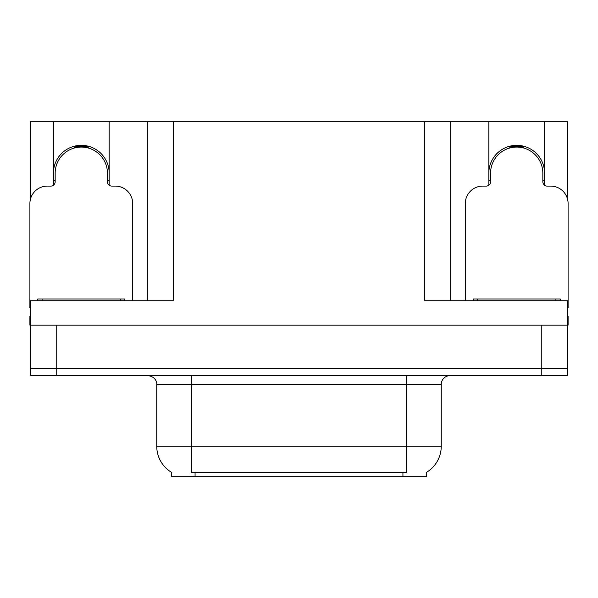 <?xml version="1.0" encoding="UTF-8"?>
<svg xmlns="http://www.w3.org/2000/svg" width="598" height="598" viewBox="0 0 598 598"><rect width="100%" height="100%" fill="white"/><g stroke="black" fill="none" stroke-linecap="round" stroke-linejoin="round"><path stroke-width="0.9" d="M426.449 472.375L426.449 476.718L171.551 476.718L171.551 472.375M53.424 173.203A27.874 27.874 0 0 1 81.298 145.329A27.874 27.874 0 0 1 109.172 173.203M56.735 375.664L567.405 375.664L567.405 368.689L30.595 368.689L30.595 325.133L56.735 325.133L56.735 368.689L30.595 368.689L30.595 375.664L56.735 375.664L56.735 368.689L567.405 368.689L567.405 325.133L56.735 325.133M109.172 185.223L109.172 121.282L424.535 121.282L424.535 300.742L567.405 300.742L567.405 325.133L568.1 325.133L568.1 316.424L567.405 316.424M30.595 316.424L29.9 316.424L29.9 325.133L30.595 325.133L30.595 300.742L173.465 300.742L173.465 121.282M53.424 185.223L53.424 121.282L30.595 121.282L30.595 198.641M544.576 185.223L544.576 121.282L567.405 121.282L567.405 198.641M147.332 121.282L147.332 300.742M424.535 121.282L450.668 121.282L450.668 300.742M450.668 121.282L488.828 121.282L488.828 185.223M544.576 121.282L488.828 121.282M53.424 121.282L109.172 121.282M544.576 173.203A27.874 27.874 0 0 0 516.702 145.329A27.874 27.874 0 0 0 488.828 173.203M171.813 472.532A30.491 30.491 0 0 1 156.743 446.228L191.584 446.228L191.584 472.532L406.416 472.532L406.416 446.228L441.257 446.228L441.257 384.372A8.708 8.708 0 0 1 449.973 375.664M156.743 446.228L156.743 384.372C157.184 382.959 155.689 376.471 148.027 375.664M426.187 472.532A30.491 30.491 0 0 0 441.257 446.228M567.405 375.664L567.405 368.689M74.533 147.96L74.085 146.278M132.696 300.742L132.696 203.522A17.424 17.424 0 0 0 115.272 186.098L111.789 186.098A4.358 4.358 0 0 1 107.431 181.74L107.431 173.203A26.133 26.133 0 0 0 81.298 147.071A26.133 26.133 0 0 0 55.166 173.203L55.166 181.74A4.358 4.358 0 0 1 50.808 186.098L47.324 186.098A17.424 17.424 0 0 0 29.9 203.522L29.9 307.708A17.424 17.424 0 0 1 30.595 307.723M53.424 180.678L55.166 180.207M88.511 146.278L88.063 147.96M107.431 180.207L109.172 180.678M509.937 147.96L509.489 146.278M567.405 307.723A17.424 17.424 0 0 1 568.1 307.708L568.1 203.522A17.424 17.424 0 0 0 550.676 186.098L547.192 186.098A4.358 4.358 0 0 1 542.835 181.74L542.835 173.203A26.133 26.133 0 0 0 516.702 147.071A26.133 26.133 0 0 0 490.569 173.203L490.569 181.74A4.358 4.358 0 0 1 486.211 186.098L482.728 186.098A17.424 17.424 0 0 0 465.304 203.522L465.304 300.742M488.828 180.678L490.569 180.207M523.915 146.278L523.467 147.96M542.835 180.207L544.576 180.678M37.741 300.742L37.741 299L124.855 299L124.855 300.742M473.145 300.742L473.145 299L560.259 299L560.259 300.742M541.265 325.133L541.265 375.664M402.932 476.718L402.932 472.375M195.068 476.718L195.068 472.375M406.416 375.664L406.416 384.372L156.743 384.372M441.257 384.372L406.416 384.372L406.416 446.228L191.584 446.228L191.584 375.664M88.138 147.684A26.424 26.424 0 0 0 74.458 147.684M88.362 146.831A27.306 27.306 0 0 0 74.234 146.831M54.926 180.275A27.306 27.306 0 0 0 55.166 181.112M107.431 181.112A27.306 27.306 0 0 0 107.67 180.275M523.542 147.684A26.424 26.424 0 0 0 509.862 147.684M523.766 146.831A27.306 27.306 0 0 0 509.638 146.831M490.33 180.275A27.306 27.306 0 0 0 490.569 181.112M542.835 181.112A27.306 27.306 0 0 0 543.074 180.275M120.497 299L120.497 300.742M42.099 299L42.099 300.742M555.901 299L555.901 300.742M477.503 299L477.503 300.742"/></g></svg>
